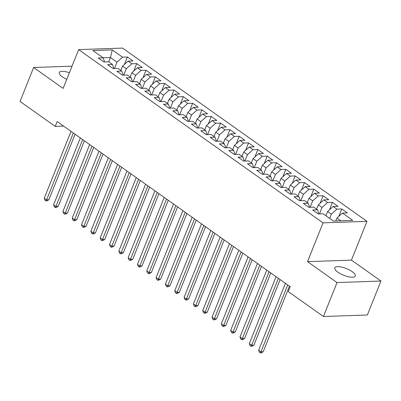 <?xml version="1.0" encoding="UTF-8"?>
<svg xmlns="http://www.w3.org/2000/svg" width="401" height="401" viewBox="0 0 401 401"><rect width="100%" height="100%" fill="white"/><g stroke="black" fill="none" stroke-linecap="round" stroke-linejoin="round"><path stroke-width="0.6" d="M69.403 72.726A11.048 3.599 21.8 0 0 59.268 72.511A11.048 3.599 21.8 0 0 62.355 76.862A11.048 3.599 21.8 0 0 66.756 79.343M337.883 272.174A11.048 3.599 21.8 0 0 348.479 276.76A11.048 3.599 21.8 0 0 355.311 276.028A11.048 3.599 21.8 0 0 352.223 271.678A11.048 3.599 21.8 0 0 341.627 267.096A11.048 3.599 21.8 0 0 334.795 267.823A11.048 3.599 21.8 0 0 337.883 272.174M366.97 221.332L122.576 48.085L78.646 49.609L323.041 222.856L366.97 221.332L351.451 260.129L307.522 261.652L337.025 282.565L380.95 281.041L351.451 260.129M380.95 281.041L367.371 314.991L323.447 316.514L337.025 282.565M108.736 61.809L110.45 57.518L112.25 49.899L92.887 50.571L103.137 57.839L98.255 58.01L103.844 61.975L108.731 61.804L112.46 64.446L107.573 64.616L113.167 68.581L118.054 68.411L121.779 71.057L116.897 71.223L122.49 75.188L127.373 75.022L131.102 77.664L126.215 77.834L131.809 81.799L136.696 81.629L140.425 84.27L135.538 84.441L141.132 88.405L146.014 88.235L149.743 90.877L144.856 91.047L150.45 95.012L155.337 94.842L159.067 97.483L154.179 97.654L159.773 101.618L164.656 101.448L168.385 104.09L163.498 104.26L169.092 108.225L173.979 108.054L177.708 110.701L172.821 110.866L178.415 114.831L183.297 114.666L187.026 117.308L182.144 117.478L187.733 121.443L192.62 121.272L196.35 123.914L191.462 124.084L197.056 128.049L201.939 127.879L205.668 130.52L200.786 130.691L206.375 134.656L211.262 134.485L214.991 137.127L210.104 137.297L215.698 141.262L220.585 141.092L224.309 143.738L219.427 143.904L225.016 147.869L229.903 147.698L233.633 150.345L228.745 150.515L234.339 154.475L239.227 154.31L242.951 156.951L238.069 157.122L243.658 161.087L248.545 160.916L252.274 163.558L247.387 163.728L252.981 167.693L257.868 167.523L261.592 170.164L256.71 170.335L262.299 174.3L267.186 174.129L270.916 176.771L266.028 176.941L271.622 180.906L276.51 180.736L280.239 183.382L275.352 183.548L280.946 187.513L285.828 187.342L289.557 189.989L284.67 190.159L290.264 194.119L295.151 193.954L298.88 196.595L293.993 196.766L299.587 200.731L304.469 200.56L308.199 203.202L303.311 203.372L308.905 207.337L313.793 207.167L317.522 209.808L312.635 209.979L318.229 213.944L323.111 213.773L333.366 221.041L352.73 220.37L342.474 213.101L347.361 212.931L341.767 208.966L336.885 209.137L333.156 206.495L338.043 206.325L332.449 202.36L327.562 202.53L323.833 199.888L328.72 199.718L323.126 195.753L318.244 195.924L314.514 193.282L319.397 193.112L313.808 189.147L308.92 189.317L305.191 186.671L310.078 186.505L304.484 182.54L299.602 182.711L295.873 180.064L300.755 179.894L295.166 175.934L290.279 176.099L286.55 173.458L291.437 173.287L285.843 169.322L280.956 169.493L277.231 166.851L282.114 166.681L276.525 162.716L271.637 162.886L267.908 160.245L272.795 160.074L267.201 156.109L262.314 156.28L258.59 153.638L263.472 153.468L257.883 149.503L252.996 149.673L249.267 147.027L254.154 146.861L248.56 142.896L243.673 143.062L239.948 140.42L244.831 140.25L239.237 136.285L234.354 136.455L230.625 133.814L235.512 133.643L229.918 129.678L225.031 129.849L221.302 127.207L226.189 127.037L220.595 123.072L215.713 123.242L211.984 120.601L216.871 120.43L211.277 116.465L206.39 116.636L202.66 113.994L207.548 113.824L201.954 109.859L197.071 110.029L193.342 107.383L198.229 107.217L192.635 103.252L187.748 103.418L184.019 100.776L188.906 100.606L183.312 96.641L178.43 96.811L174.701 94.17L179.583 93.999L173.994 90.035L169.107 90.205L165.377 87.563L170.265 87.393L164.671 83.428L159.788 83.598L156.059 80.957L160.941 80.786L155.352 76.822L150.465 76.992L146.736 74.345L151.623 74.18L146.029 70.215L141.142 70.386L137.418 67.739L142.3 67.569L136.711 63.609L131.824 63.774L128.094 61.132L132.982 60.962L127.388 56.997L124.405 64.456M112.25 49.899L122.5 57.168L127.388 56.997M120.851 70.396L122.571 66.105L126.3 68.751L123.739 75.147M128.094 61.132L122.571 66.105M131.824 63.774L126.3 68.751M103.137 57.839L104.571 61.949M130.175 77.007L131.889 72.716L135.618 75.358L133.062 81.754M137.418 67.739L131.889 72.716M141.142 70.386L135.618 75.358M112.46 64.446L113.889 68.556M139.493 83.614L141.212 79.323L144.941 81.964L142.38 88.36M146.736 74.345L141.212 79.323M150.465 76.992L144.941 81.964M121.779 71.057L123.212 75.162M148.816 90.22L150.53 85.929L154.26 88.571L151.703 94.967M156.059 80.957L150.53 85.929M159.788 83.598L154.26 88.571M131.102 77.664L132.536 81.774M158.139 96.826L159.854 92.536L163.583 95.177L161.022 101.573M165.377 87.563L159.854 92.536M169.107 90.205L163.583 95.177M140.425 84.27L141.854 88.38M167.458 103.433L169.172 99.142L172.901 101.789L170.345 108.185M174.701 94.17L169.172 99.142M178.43 96.811L172.901 101.789M149.743 90.877L151.177 94.987M176.781 110.039L178.495 105.754L182.224 108.395L179.663 114.791M184.019 100.776L178.495 105.754M187.748 103.418L182.224 108.395M159.067 97.483L160.495 101.593M186.099 116.651L187.813 112.36L191.543 115.002L188.986 121.398M193.342 107.383L187.813 112.36M197.071 110.029L191.543 115.002M168.385 104.09L169.818 108.2M195.422 123.257L197.137 118.967L200.866 121.608L198.31 128.004M202.66 113.994L197.137 118.967M206.39 116.636L200.866 121.608M177.708 110.701L179.137 114.806M204.741 129.864L206.46 125.573L210.184 128.215L207.628 134.611M211.984 120.601L206.46 125.573M215.713 123.242L210.184 128.215M187.026 117.308L188.46 121.418M214.064 136.47L215.778 132.18L219.507 134.821L216.951 141.217M221.302 127.207L215.778 132.18M225.031 129.849L219.507 134.821M196.35 123.914L197.778 128.024M223.382 143.077L225.101 138.786L228.826 141.433L226.269 147.829M230.625 133.814L225.101 138.786M234.354 136.455L228.826 141.433M205.668 130.52L207.101 134.631M232.705 149.688L234.42 145.398L238.149 148.039L235.593 154.435M239.948 140.42L234.42 145.398M243.673 143.062L238.149 148.039M214.991 137.127L216.42 141.237M242.024 156.295L243.743 152.004L247.472 154.646L244.911 161.042M249.267 147.027L243.743 152.004M252.996 149.673L247.472 154.646M224.309 143.738L225.743 147.844M251.347 162.901L253.061 158.611L256.79 161.252L254.234 167.648M258.59 153.638L253.061 158.611M262.314 156.28L256.79 161.252M233.633 150.345L235.061 154.45M260.665 169.508L262.384 165.217L266.114 167.859L263.552 174.255M267.908 160.245L262.384 165.217M271.637 162.886L266.114 167.859M242.951 156.951L244.384 161.062M269.988 176.114L271.703 171.823L275.432 174.47L272.875 180.861M277.231 166.851L271.703 171.823M280.956 169.493L275.432 174.47M252.274 163.558L253.703 167.668M279.307 182.721L281.026 178.43L284.755 181.077L282.194 187.473M286.55 173.458L281.026 178.43M290.279 176.099L284.755 181.077M261.592 170.164L263.026 174.275M288.63 189.332L290.344 185.041L294.073 187.683L291.517 194.079M295.873 180.064L290.344 185.041M299.602 182.711L294.073 187.683M270.916 176.771L272.349 180.881M297.953 195.939L299.667 191.648L303.397 194.29L300.835 200.685M305.191 186.671L299.667 191.648M308.92 189.317L303.397 194.29M280.239 183.382L281.667 187.488M307.271 202.545L308.986 198.254L312.715 200.896L310.158 207.292M314.514 193.282L308.986 198.254M318.244 195.924L312.715 200.896M289.557 189.989L290.991 194.094M316.595 209.152L318.309 204.861L322.038 207.502L319.477 213.898M323.833 199.888L318.309 204.861M327.562 202.53L322.038 207.502M298.88 196.595L300.309 200.706M325.913 215.758L327.627 211.467L331.356 214.114L329.642 218.405M333.156 206.495L327.627 211.467M336.885 209.137L331.356 214.114M308.199 203.202L309.632 207.312M335.797 220.956L336.95 218.074L340.77 220.786M342.474 213.101L336.95 218.074M317.522 209.808L318.95 213.918M72.025 66.165L33.629 67.498L20.05 101.448L55.238 126.39L63.609 126.099M323.447 316.514L288.259 291.572L290.199 286.725L57.178 121.538L55.238 126.39M307.522 261.652L323.041 222.856M33.629 67.498L63.127 88.41L78.646 49.609M114.42 68.541L116.977 62.145L110.45 57.518L103.047 57.774M122.5 57.168L116.977 62.145M341.767 208.966L338.79 216.425M332.449 202.36L329.467 209.813M323.126 195.753L320.143 203.207M313.808 189.147L310.825 196.6M304.484 182.54L301.502 189.994M295.166 175.934L292.184 183.387M285.843 169.322L282.86 176.781M276.525 162.716L273.542 170.169M267.201 156.109L264.219 163.563M257.883 149.503L254.901 156.956M248.56 142.896L245.577 150.35M239.237 136.285L236.259 143.743M229.918 129.678L226.936 137.132M220.595 123.072L217.618 130.525M211.277 116.465L208.294 123.919M201.954 109.859L198.976 117.313M192.635 103.252L189.653 110.706M183.312 96.641L180.33 104.1M173.994 90.035L171.011 97.488M164.671 83.428L161.688 90.882M155.352 76.822L152.37 84.275M146.029 70.215L143.047 77.669M136.711 63.609L133.728 71.062M287.728 284.971L260.971 351.857L258.64 350.203L285.397 283.317M289.447 286.189L263.211 351.777L260.971 351.857L260.314 352.915L259.382 352.253L258.64 350.203M263.211 351.777L261.211 352.88L260.314 352.915M278.404 278.364L251.653 345.251L249.322 343.597L276.073 276.71M280.124 279.582L253.893 345.171L251.653 345.251L250.996 346.304L250.064 345.647L249.322 343.597M253.893 345.171L251.893 346.274L250.996 346.304M269.081 271.753L242.329 338.639L239.999 336.99L266.755 270.104M270.805 272.976L244.57 338.564L242.329 338.639L241.673 339.697L240.74 339.035L239.999 336.99M244.57 338.564L242.57 339.667L241.673 339.697M259.763 265.146L233.011 332.033L230.68 330.384L257.432 263.497M261.482 266.369L235.252 331.958L233.011 332.033L232.354 333.091L231.422 332.429L230.68 330.384M235.252 331.958L233.247 333.061L232.354 333.091M250.44 258.54L223.688 325.427L221.357 323.772L248.114 256.886M252.164 259.763L225.928 325.346L223.688 325.427L223.031 326.484L222.099 325.823L221.357 323.772M225.928 325.346L223.928 326.454L223.031 326.484M241.121 251.933L214.37 318.82L212.039 317.166L238.79 250.279M242.841 253.151L216.61 318.74L214.37 318.82L213.713 319.878L212.781 319.216L212.039 317.166M216.61 318.74L214.605 319.848L213.713 319.878M231.798 245.327L205.046 312.214L202.716 310.559L229.467 243.673M233.522 246.545L207.287 312.133L205.046 312.214L204.39 313.271L203.457 312.61L202.716 310.559M207.287 312.133L205.287 313.236L204.39 313.271M222.48 238.715L195.728 305.602L193.397 303.953L220.149 237.066M224.199 239.938L197.969 305.527L195.728 305.602L195.066 306.66L194.139 306.003L193.397 303.953M197.969 305.527L195.964 306.63L195.066 306.66M213.157 232.109L186.405 298.996L184.074 297.347L210.826 230.46M214.881 233.332L188.645 298.92L186.405 298.996L185.748 300.053L184.816 299.392L184.074 297.347M188.645 298.92L186.645 300.023L185.748 300.053M203.838 225.502L177.087 292.389L174.756 290.74L201.508 223.853M205.558 226.725L179.327 292.314L177.087 292.389L176.425 293.447L175.493 292.785L174.756 290.74M179.327 292.314L177.322 293.417L176.425 293.447M194.515 218.896L167.763 285.783L165.433 284.129L192.184 217.242M196.239 220.114L170.004 285.702L167.763 285.783L167.107 286.84L166.174 286.179L165.433 284.129M170.004 285.702L168.004 286.81L167.107 286.84M185.197 212.289L158.44 279.176L156.114 277.522L182.866 210.635M186.916 213.507L160.686 279.096L158.44 279.176L157.783 280.234L156.851 279.572L156.114 277.522M160.686 279.096L158.681 280.204L157.783 280.234M175.874 205.683L149.122 272.57L146.791 270.916L173.543 204.029M177.598 206.901L151.362 272.49L149.122 272.57L148.465 273.627L147.533 272.966L146.791 270.916M151.362 272.49L149.362 273.592L148.465 273.627M166.555 199.071L139.799 265.958L137.473 264.309L164.225 197.422M168.275 200.294L142.039 265.883L139.799 265.958L139.142 267.016L138.21 266.359L137.473 264.309M142.039 265.883L140.039 266.986L139.142 267.016M157.232 192.465L130.48 259.352L128.15 257.703L154.901 190.816M158.956 193.688L132.721 259.277L130.48 259.352L129.824 260.409L128.891 259.748L128.15 257.703M132.721 259.277L130.721 260.379L129.824 260.409M147.914 185.858L121.157 252.745L118.826 251.096L145.583 184.209M149.633 187.082L123.398 252.67L121.157 252.745L120.501 253.803L119.568 253.141L118.826 251.096M123.398 252.67L121.398 253.773L120.501 253.803M138.591 179.252L111.839 246.139L109.508 244.485L136.26 177.598M140.315 180.47L114.079 246.059L111.839 246.139L111.182 247.196L110.25 246.535L109.508 244.485M114.079 246.059L112.079 247.166L111.182 247.196M129.267 172.646L102.516 239.532L100.185 237.878L126.942 170.991M130.992 173.864L104.756 239.452L102.516 239.532L101.859 240.59L100.927 239.928L100.185 237.878M104.756 239.452L102.756 240.555L101.859 240.59M119.949 166.039L93.197 232.926L90.867 231.272L117.618 164.385M121.668 167.257L95.438 232.846L93.197 232.926L92.541 233.978L91.608 233.322L90.867 231.272M95.438 232.846L93.433 233.948L92.541 233.978M110.626 159.428L83.874 226.314L81.543 224.665L108.3 157.778M112.35 160.651L86.115 226.239L83.874 226.314L83.218 227.372L82.285 226.71L81.543 224.665M86.115 226.239L84.115 227.342L83.218 227.372M101.308 152.821L74.556 219.708L72.225 218.059L98.977 151.172M103.027 154.044L76.797 219.633L74.556 219.708L73.899 220.766L72.967 220.104L72.225 218.059M76.797 219.633L74.792 220.735L73.899 220.766M91.984 146.215L65.233 213.101L62.902 211.447L89.654 144.566M93.709 147.438L67.473 213.026L65.233 213.101L64.576 214.159L63.644 213.497L62.902 211.447M67.473 213.026L65.473 214.129L64.576 214.159M82.666 139.608L55.914 206.495L53.584 204.841L80.335 137.954M84.385 140.826L58.155 206.415L55.914 206.495L55.253 207.553L54.325 206.891L53.584 204.841M58.155 206.415L56.15 207.523L55.253 207.553M73.343 133.002L46.591 199.888L44.26 198.234L71.012 131.348M75.067 134.22L48.832 199.808L46.591 199.888L45.935 200.946L45.002 200.284L44.26 198.234M48.832 199.808L46.832 200.911L45.935 200.946"/></g></svg>
